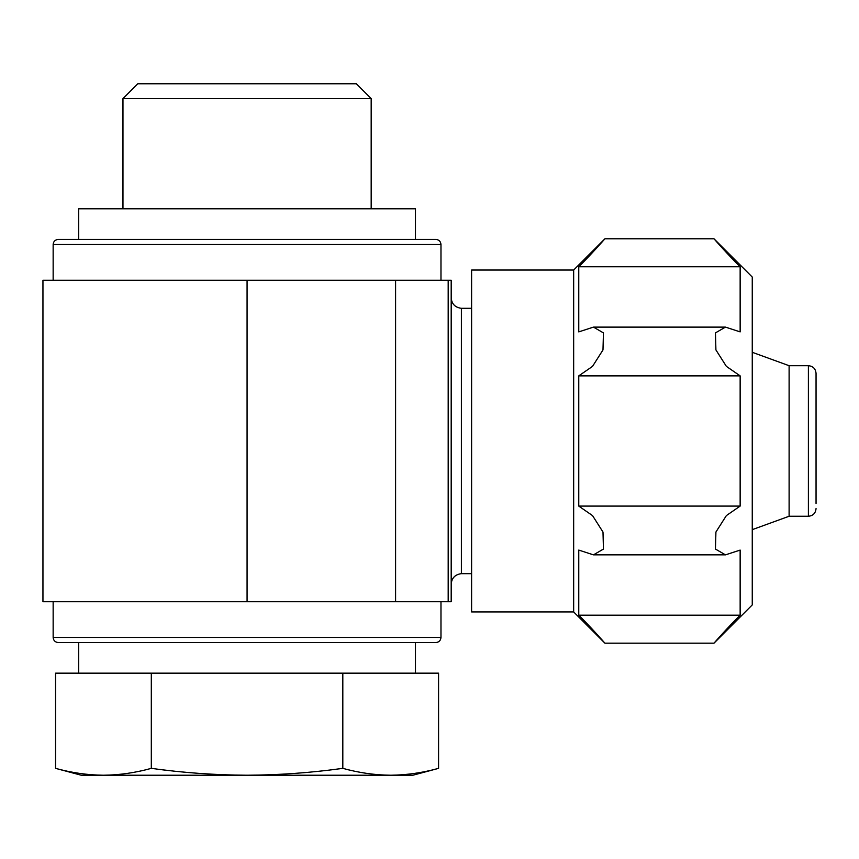 <?xml version="1.0" encoding="UTF-8"?>
<svg xmlns="http://www.w3.org/2000/svg" width="859" height="859" viewBox="0 0 859 859"><rect width="100%" height="100%" fill="white"/><g stroke="black" fill="none" stroke-linecap="round" stroke-linejoin="round"><path stroke-width="1.29" d="M103.445 775.226C119.401 775.076 135.357 772.778 151.313 768.354C182.967 772.767 214.879 775.054 247.07 775.226L81.218 775.226L55.567 768.354C71.522 772.778 87.478 775.076 103.445 775.226C87.478 775.076 71.522 772.778 55.567 768.354L55.567 673.166L438.573 673.166L438.573 768.354C422.617 772.778 406.651 775.076 390.695 775.226L247.07 775.226C278.992 775.065 310.915 772.767 342.816 768.354C358.783 772.778 374.739 775.076 390.695 775.226L412.911 775.226L438.573 768.354M471.602 573.662L461.39 573.662C455.249 574.446 451.845 577.849 451.19 583.862C451.845 577.849 455.249 574.446 461.39 573.662L461.39 308.306C455.249 307.522 451.845 304.118 451.19 298.094C451.845 304.118 455.249 307.522 461.39 308.306L471.602 308.306M122.966 98.602L371.174 98.602L356.345 83.774L137.784 83.774L122.966 98.602L122.966 208.801M371.174 98.602L371.174 208.801M415.466 239.414L415.466 208.801L78.674 208.801L78.674 239.414L58.262 239.414L435.878 239.414C438.981 239.715 440.678 241.422 440.978 244.514L440.978 280.238M448.183 280.238L42.95 280.238L42.95 601.729L451.19 601.729L451.19 280.238L448.183 280.238L448.183 601.729M415.466 642.553L415.466 673.166M435.878 642.553L58.262 642.553C55.126 642.221 53.43 640.513 53.151 637.442L440.978 637.442C440.678 640.546 438.981 642.242 435.878 642.553M440.978 601.729L440.978 637.442M816.05 503.492L816.05 373.364C815.556 368.672 813.001 366.127 808.394 365.709L789.11 365.709L752.259 352.297M808.394 365.709L808.394 516.248L789.11 516.248L789.11 365.709M573.662 611.93L604.919 643.187L713.99 643.187L752.259 604.919L752.259 277.049L713.99 238.781L604.919 238.781L573.662 270.037L471.602 270.037L471.602 611.93L573.662 611.93L573.662 270.037M740.147 375.866L726.36 366.353L715.912 349.903L715.461 332.884L725.458 327.107L740.147 331.885L740.147 266.773C728.625 255.456 714.559 239.5 713.99 238.781C714.527 239.457 728.604 255.434 740.147 266.773L578.762 266.773L578.762 331.885L593.451 327.107L603.447 332.895L602.986 349.924L592.527 366.374L578.762 375.866L578.762 506.091L592.549 515.615L602.997 532.065L603.447 549.084L593.451 554.86L578.762 550.082L578.762 615.194C590.283 626.512 604.339 642.468 604.919 643.187C604.371 642.5 590.294 626.533 578.762 615.194L740.147 615.194L740.147 550.082L725.458 554.86L715.45 549.062L715.923 532.032L726.37 515.593L740.147 506.091L740.147 375.866L578.762 375.866M740.147 615.194C728.625 626.512 714.559 642.468 713.99 643.187C714.527 642.5 728.604 626.533 740.147 615.194M578.762 266.773C590.283 255.456 604.339 239.5 604.919 238.781C604.371 239.457 590.294 255.434 578.762 266.773M342.816 768.354L342.816 673.166M151.313 768.354L151.313 673.166M740.147 506.091L578.762 506.091M440.978 244.514L53.151 244.514C53.43 241.443 55.126 239.747 58.262 239.414M247.07 280.238L247.07 601.729M395.591 280.238L395.591 601.729M53.151 244.514L53.151 280.238M78.674 642.553L78.674 673.166M53.151 601.729L53.151 637.442M808.394 516.248C813.001 515.84 815.556 513.285 816.05 508.592M789.11 516.248L752.259 529.659M724.899 554.839L594.063 554.839M724.846 327.118L594.009 327.118"/></g></svg>

